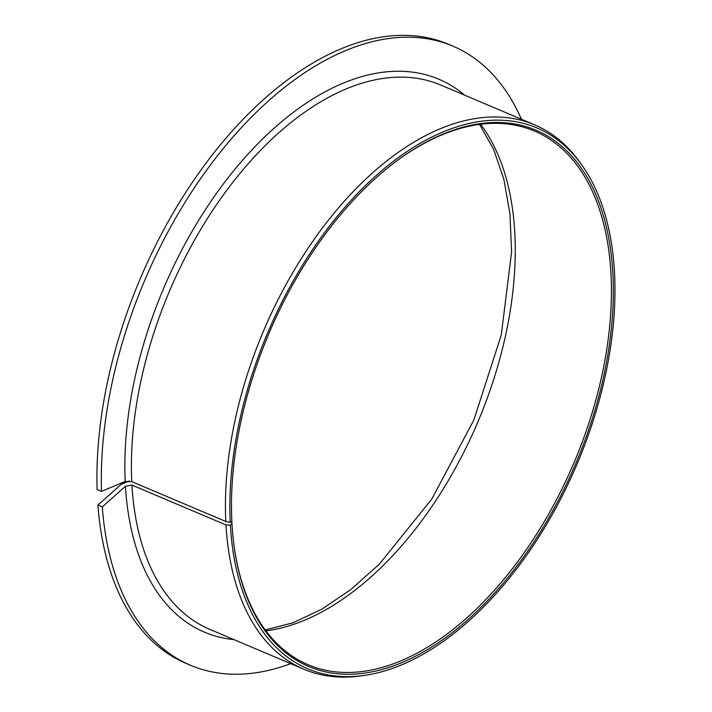 <?xml version="1.0" encoding="UTF-8"?>
<svg xmlns="http://www.w3.org/2000/svg" width="712" height="712" viewBox="0 0 712 712"><rect width="100%" height="100%" fill="white"/><g stroke="black" fill="none" stroke-linecap="round" stroke-linejoin="round"><path stroke-width="1.07" d="M129.103 481.001L121.076 484.409L97.918 505.048L102.297 506.899L125.454 486.269L131.942 485.086L225.98 524.931L230.385 525.144A293.7 168.041 113 0 0 364.375 675.403A293.7 168.041 113 0 0 577.12 463.921A293.7 168.041 113 0 0 581.072 163.974A293.7 168.041 113 0 0 359.649 191.305A293.7 168.041 113 0 0 230.234 522.27L231.863 521.584A291.235 166.635 113 0 1 396.771 160.885A291.235 166.635 113 0 1 611.35 255.768A291.235 166.635 113 0 1 451.381 633.306A291.235 166.635 113 0 1 233.954 545.143A291.235 166.635 113 0 1 231.97 523.729L230.385 525.144M231.97 523.729L231.818 522.483L230.777 522.038M233.883 544.573A289.846 165.834 113 0 0 308.26 664.794A289.846 165.834 113 0 0 574.041 462.613A289.846 165.834 113 0 0 534.427 131.044A289.846 165.834 113 0 0 396.308 161.232M521.407 119.233A336.224 192.365 113 0 0 452.885 46.129A336.224 192.365 113 0 0 218.593 154.335A336.224 192.365 113 0 0 101.487 491.378L125.196 481.428L131.764 481.632L225.793 521.469L230.234 522.27M102.297 506.899A336.224 192.365 113 0 0 190.54 665.284A336.224 192.365 113 0 0 290.727 663.664M97.918 505.048A336.224 192.365 113 0 0 186.161 663.424L190.54 665.284M452.885 46.129L448.507 44.269A336.224 192.365 113 0 0 214.214 152.475A336.224 192.365 113 0 0 97.108 489.518L101.487 491.378M225.98 524.931A295.64 169.153 113 0 0 303.899 669.244A295.64 169.153 113 0 0 360.842 675.902L364.375 675.403M581.072 163.974L578.972 161.09A295.64 169.153 113 0 0 534.587 124.814A295.64 169.153 113 0 0 326.826 222.189A295.64 169.153 113 0 0 225.793 521.469M265.95 630.859A289.846 165.834 113 0 0 477.903 421.887A289.846 165.834 113 0 0 480.609 124.244M131.942 485.086A295.64 169.153 113 0 0 209.871 629.399L303.899 669.244M534.587 124.814L440.55 84.968A295.64 169.153 113 0 0 232.797 182.343A295.64 169.153 113 0 0 131.764 481.632M125.454 486.269A300.277 171.806 113 0 0 234.061 639.652M464.749 95.221A300.277 171.806 113 0 0 243.646 158.999A300.277 171.806 113 0 0 125.196 481.428M265.291 629.978L293.006 622.778L321.788 609.214L350.838 589.527L379.345 564.18L431.784 499.05L473.8 420.133L501.266 335.067L511.581 252.093L509.961 213.974L503.891 179.415L493.621 149.306L479.523 124.386"/></g></svg>

